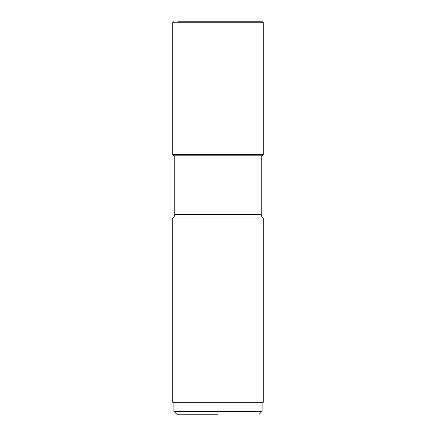 <?xml version="1.0" encoding="UTF-8"?>
<svg xmlns="http://www.w3.org/2000/svg" width="436" height="436" viewBox="0 0 436 436"><rect width="100%" height="100%" fill="white"/><g stroke="black" fill="none" stroke-linecap="round" stroke-linejoin="round"><path stroke-width="0.65" d="M172.721 22.748L172.721 154.611L172.721 22.748A0.948 0.948 0 0 1 173.675 21.8A0.948 0.948 0 0 0 172.721 22.748L263.279 22.748L263.279 154.611A1.188 1.188 0 0 1 262.091 155.799L173.91 155.799A1.188 1.188 0 0 1 172.721 154.611A1.188 1.188 0 0 0 173.91 155.799M263.279 22.748A0.948 0.948 0 0 0 262.325 21.8L178.052 21.8M218 414.2L176.765 414.2L218 414.2M259.235 414.2L262.091 411.35L173.91 411.35L173.91 402.319M263.279 402.319L172.721 402.319L172.721 218L263.279 218L263.279 402.319M173.735 216.986L262.265 216.986A3.564 3.564 0 0 1 261.219 214.468L174.781 214.468A3.564 3.564 0 0 1 173.735 216.986L172.721 218M262.265 216.986L263.279 218M261.219 214.468L261.219 155.799M174.781 214.468L174.781 155.799M263.279 154.611L172.721 154.611M176.765 414.2L173.91 411.35M262.091 411.35L262.091 402.319"/></g></svg>
